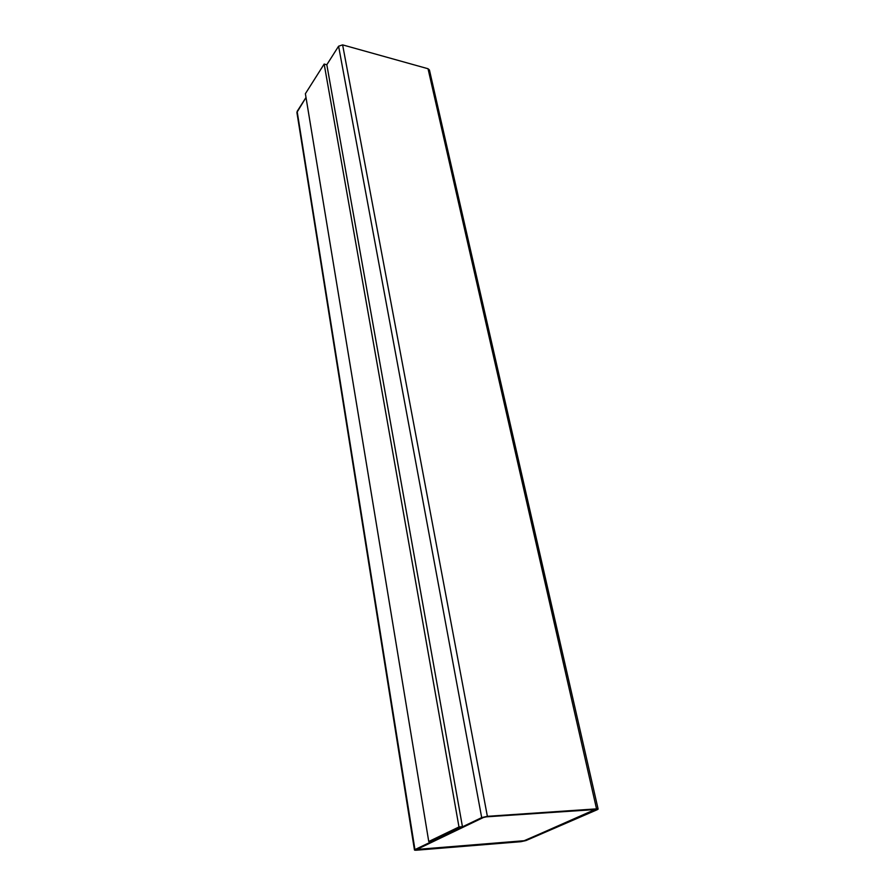<?xml version="1.0" encoding="UTF-8"?>
<svg xmlns="http://www.w3.org/2000/svg" width="895" height="895" viewBox="0 0 895 895"><rect width="100%" height="100%" fill="white"/><g stroke="black" fill="none" stroke-linecap="round" stroke-linejoin="round"><path stroke-width="1.34" d="M414.944 849.59L481.689 817.605L338.59 46.216L326.798 64.764L338.59 46.216L481.689 817.605L487.372 816.318L598.117 809.069L525.98 840.562L520.957 841.68L414.463 850.004L297.14 111.394L414.944 849.59C414.038 850.105 414.53 850.317 416.41 850.205L520.957 841.68L525.98 840.562L597.345 809.662C598.542 809.069 598.274 808.8 596.54 808.867L428.034 68.736L596.54 808.867L487.372 816.318L342.617 44.884L487.372 816.318L481.689 817.605L414.944 849.59M297.453 113.363L297.14 111.394L306 97.465L296.905 112.434L414.463 850.004M326.832 64.776L462.446 826.712L432.14 841.233L428.75 841.501L305.385 93.718L324.158 64.06L326.832 64.776L324.158 64.06L458.978 826.958L428.75 841.501L432.14 841.233L462.446 826.712L458.978 826.958L462.446 826.712L326.832 64.776M598.117 809.069L429.443 70.011L428.034 68.736L342.617 44.884L338.59 46.216L342.617 44.884L428.034 68.736L429.097 71.399M524.47 840.685L521.942 841.143L524.47 840.685L596.159 809.472L486.276 816.844L483.434 817.482L416.376 849.657L524.47 840.685L416.611 849.444L483.434 817.482L486.276 816.844L595.376 809.371L524.47 840.685M596.126 809.427L524.448 840.584L596.126 809.427M324.158 64.06L305.385 93.718L428.75 841.501L458.978 826.958L324.158 64.06"/></g></svg>
